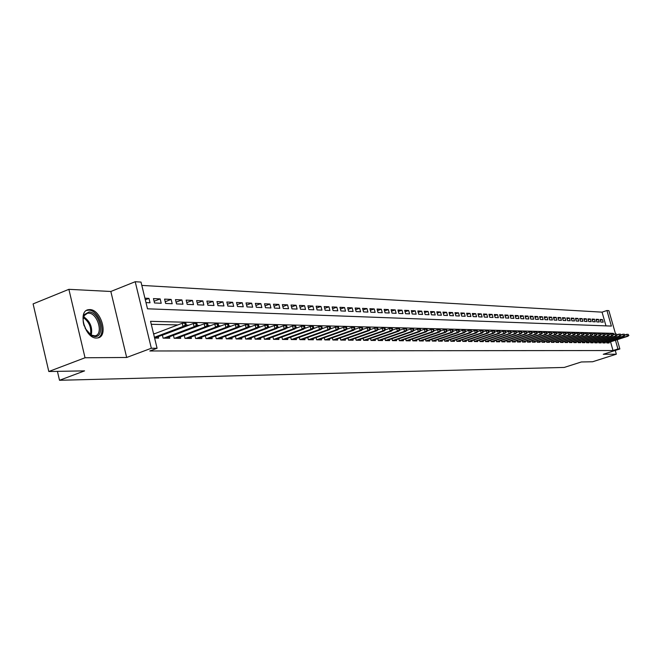 <?xml version="1.0" encoding="UTF-8"?>
<svg xmlns="http://www.w3.org/2000/svg" width="662" height="662" viewBox="0 0 662 662"><rect width="100%" height="100%" fill="white"/><g stroke="black" fill="none" stroke-linecap="round" stroke-linejoin="round"><path stroke-width="0.99" d="M89.784 309.593L88.385 309.7C77.288 311.057 85.224 338.704 96.536 338.042L97.794 337.926C108.783 336.428 101.079 309.286 89.784 309.593M605.978 325.87L602.048 312.15L606.93 310.519L608.866 310.643L615.577 334.045M617.199 339.689L619.855 348.965L603.256 354.278L616.339 354.195L592.606 361.758L581.344 361.965L564.239 367.435L59.506 380.278L84.579 370.877L48.806 371.514L33.1 303.899L68.881 289.327L85.034 357.761L126.674 357.48L151.333 348.253L135.205 281.722L141.006 282.078L147.502 308.806L611.382 326.076L606.93 310.519M126.674 357.48L110.835 291.479L68.881 289.327M110.835 291.479L135.205 281.722M602.048 312.15L141.817 285.413M616.339 354.195L615.263 350.438M48.806 371.514L85.034 357.761M606.466 341.84L606.781 342.949L609.123 342.974L608.949 342.353M602.511 341.791L602.834 342.908L605.209 342.933L605.027 342.312M598.514 341.733L598.837 342.858L601.237 342.891L601.055 342.262M594.459 341.675L594.79 342.817L597.223 342.842L597.041 342.213M590.363 341.617L590.686 342.775L593.152 342.8L592.97 342.163M586.209 341.559L586.54 342.726L589.039 342.759L588.849 342.113M582.006 341.501L582.337 342.684L584.869 342.709L584.678 342.064M577.752 341.443L578.083 342.635L580.648 342.668L580.458 342.006M573.433 341.385L573.78 342.593L576.37 342.618L576.18 341.956M569.072 341.319L569.411 342.544L572.042 342.568L571.852 341.898M564.645 341.261L564.992 342.494L567.648 342.527L567.458 341.849M560.16 341.195L560.515 342.444L563.213 342.477L563.014 341.791M555.625 341.129L555.981 342.395L558.711 342.428L558.513 341.741M551.024 341.062L551.38 342.345L554.144 342.378L553.953 341.683M546.357 341.004L546.721 342.295L549.526 342.328L549.328 341.625M541.64 340.93L542.004 342.246L544.843 342.279L544.644 341.567M536.849 340.864L537.221 342.196L540.101 342.229L539.894 341.509M532 340.798L532.372 342.146L535.285 342.171L535.086 341.451M527.076 340.723L527.457 342.089L530.411 342.122L530.212 341.385M522.095 340.657L522.475 342.039L525.471 342.072L525.264 341.327M517.039 340.582L517.427 341.981L520.464 342.014L520.258 341.261M511.908 340.508L512.305 341.923L515.384 341.956L515.177 341.203M506.711 340.433L507.109 341.873L510.237 341.906L510.021 341.137M501.44 340.359L501.846 341.815L505.007 341.849L504.8 341.071M496.095 340.276L496.5 341.757L499.711 341.791L499.496 341.004M490.666 340.202L491.08 341.7L494.34 341.733L494.125 340.938M485.172 340.119L485.585 341.633L488.895 341.675L488.672 340.872M479.586 340.036L480.008 341.575L483.359 341.617L483.144 340.806M473.926 339.954L474.348 341.518L477.757 341.551L477.534 340.731M468.175 339.871L468.605 341.451L472.064 341.493L471.832 340.665M462.341 339.788L462.779 341.393L466.288 341.427L466.056 340.591M456.424 339.697L456.863 341.327L460.421 341.369L460.198 340.516M450.417 339.614L450.863 341.261L454.471 341.302L454.24 340.442M444.31 339.523L444.765 341.195L448.431 341.236L448.199 340.367M438.12 339.432L438.575 341.129L442.299 341.17L442.067 340.293M431.831 339.341L432.294 341.062L436.076 341.104L435.836 340.21M425.443 339.242L425.906 340.996L429.754 341.038L429.506 340.136M418.955 339.143L419.427 340.922L423.332 340.963L423.084 340.053M413.965 340.864L439.394 332.101L438.227 332.076L412.84 340.831L416.803 340.897L416.555 339.97M407.304 340.789L432.882 331.96L431.698 331.935L406.145 340.764L410.175 340.822L409.927 339.887M398.863 338.845L399.352 340.707L403.448 340.748L403.191 339.805M393.667 340.64L419.551 331.67L418.326 331.645L392.442 340.624L396.604 340.673L396.348 339.714M386.682 340.566L412.716 331.521L411.474 331.497L385.425 340.549L389.653 340.599L389.397 339.623M379.583 340.491L405.773 331.364L404.507 331.339L378.3 340.475L382.586 340.525L382.33 339.54M372.367 340.417L398.706 331.215L397.423 331.182L371.059 340.4L375.404 340.45L375.139 339.449M363.132 338.299L363.661 340.318L368.105 340.367L367.832 339.349M355.626 338.191L356.164 340.235L360.674 340.285L360.409 339.258M347.989 338.067L348.535 340.152L353.127 340.202L352.854 339.159M340.218 337.951L340.773 340.069L345.448 340.119L345.167 339.068M332.324 337.827L332.878 339.987L337.637 340.036L337.355 338.969M324.281 337.703L324.852 339.904L329.684 339.954L329.403 338.861M316.097 337.579L316.676 339.813L321.6 339.863L321.31 338.762M307.772 337.446L308.36 339.722L313.366 339.78L313.076 338.654M299.298 337.314L299.894 339.631L304.992 339.689L304.694 338.547M290.668 337.173L291.272 339.54L296.46 339.589L296.162 338.439M281.88 337.041L282.492 339.44L287.78 339.498L287.482 338.323M272.934 336.9L273.555 339.349L278.934 339.407L278.636 338.208M263.815 336.751L264.444 339.25L269.93 339.308L269.624 338.092M254.531 336.602L255.168 339.151L260.754 339.209L260.447 337.976M245.064 336.453L245.718 339.043L251.411 339.11L251.097 337.852M235.415 336.296L236.086 338.944L241.887 339.002L241.564 337.728M225.585 336.139L226.263 338.836L232.18 338.894L231.849 337.603M215.564 335.973L216.251 338.729L222.283 338.795L221.952 337.479M205.344 335.808L206.039 338.613L212.188 338.679L211.857 337.347M194.918 335.634L195.629 338.505L201.902 338.572L201.562 337.206M187.462 338.414L217.434 327.235L215.547 327.193L214.769 324.066L184.293 335.469L185.004 338.39L191.401 338.456L191.061 337.074M173.436 335.278L174.164 338.274L180.693 338.34L180.354 336.933M162.364 335.096L163.109 338.15L169.77 338.224L169.422 336.784M145.317 299.812L148.95 298.38L144.92 298.19M154.114 301.268L160.163 298.91L153.46 298.595L154.536 302.973L161.222 303.262L160.163 298.91M165.219 301.723L171.144 299.423L164.581 299.108L165.641 303.453L172.203 303.726L171.144 299.423M176.1 302.17L181.909 299.919L175.471 299.621L176.531 303.916L182.96 304.189L181.909 299.919M186.767 302.608L192.46 300.416L186.154 300.118L187.205 304.371L193.503 304.644L192.46 300.416M197.226 303.039L202.804 300.896L196.622 300.606L197.665 304.818L203.846 305.083L202.804 300.896M207.479 303.461L212.949 301.375L206.883 301.086L207.926 305.256L213.983 305.513L212.949 301.375M217.533 303.883L222.904 301.839L216.954 301.558L217.98 305.687L223.93 305.943L222.904 301.839M227.397 304.288L232.66 302.294L226.826 302.021L227.852 306.109L233.686 306.357L232.66 302.294M237.07 304.694L242.242 302.741L236.516 302.476L237.534 306.523L243.26 306.771L242.242 302.741M246.57 305.091L251.643 303.179L246.024 302.915L247.034 306.928L252.652 307.168L251.643 303.179M255.888 305.48L260.869 303.61L255.35 303.353L256.36 307.325L261.871 307.565L260.869 303.61M265.04 305.861L269.93 304.032L264.51 303.784L265.512 307.722L270.923 307.954L269.93 304.032M274.027 306.241L278.818 304.446L273.505 304.197L274.498 308.103L279.811 308.335L278.818 304.446M282.848 306.605L287.556 304.859L282.335 304.611L283.328 308.484L288.541 308.707L287.556 304.859M291.512 306.969L296.137 305.256L291.007 305.017L291.992 308.856L297.114 309.071L296.137 305.256M300.018 307.333L304.561 305.654L299.522 305.414L300.507 309.22L305.538 309.435L304.561 305.654M308.376 307.681L312.845 306.034L307.896 305.811L308.864 309.576L313.813 309.783L312.845 306.034M316.593 308.029L320.979 306.415L316.113 306.192L317.081 309.924L321.947 310.13L320.979 306.415M324.67 308.368L328.981 306.796L324.198 306.572L325.158 310.271L329.941 310.478L328.981 306.796M332.597 308.707L336.842 307.16L332.142 306.936L333.094 310.61L337.794 310.809L336.842 307.16M340.4 309.038L344.571 307.524L339.945 307.3L340.897 310.941L345.514 311.14L344.571 307.524M348.071 309.361L352.167 307.871L347.624 307.665L348.568 311.272L353.111 311.471L352.167 307.871M355.61 309.684L359.64 308.227L355.171 308.012L356.115 311.595L360.583 311.785L359.64 308.227M363.024 309.998L366.996 308.566L362.594 308.36L363.529 311.91L367.923 312.1L366.996 308.566M370.323 310.304L374.22 308.906L369.901 308.707L370.828 312.224L375.147 312.406L374.22 308.906M377.497 310.61L381.337 309.237L377.083 309.038L378.01 312.53L382.255 312.712L381.337 309.237M384.556 310.917L388.337 309.568L384.15 309.369L385.069 312.836L389.248 313.01L388.337 309.568M391.507 311.214L395.222 309.89L391.101 309.692L392.02 313.134L396.133 313.308L395.222 309.89M398.342 311.504L402 310.205L397.945 310.015L398.855 313.424L402.91 313.598L402 310.205M405.07 311.794L408.669 310.511L404.681 310.329L405.583 313.714L409.571 313.879L408.669 310.511M411.698 312.075L415.24 310.826L411.309 310.635L412.211 313.995L416.133 314.16L415.24 310.826M418.219 312.356L421.702 311.123L417.838 310.941L418.732 314.276L422.596 314.442L421.702 311.123M424.64 312.63L428.074 311.421L424.268 311.239L425.153 314.549L428.959 314.715L428.074 311.421M430.962 312.903L434.346 311.711L430.59 311.537L431.475 314.822L435.224 314.98L434.346 311.711M437.185 313.167L440.52 312.001L436.821 311.827L437.706 315.087L441.397 315.244L440.52 312.001M443.317 313.432L446.602 312.29L442.961 312.116L443.838 315.344L447.471 315.501L446.602 312.29M449.366 313.697L452.593 312.563L449.01 312.398L449.879 315.608L453.462 315.757L452.593 312.563M455.315 313.953L458.501 312.845L454.968 312.679L455.828 315.857L459.362 316.014L458.501 312.845M461.174 314.202L464.319 313.118L460.835 312.952L461.695 316.113L465.171 316.262L464.319 313.118M466.958 314.458L470.045 313.383L466.619 313.225L467.48 316.362L470.905 316.502L470.045 313.383M472.651 314.698L475.697 313.647L472.32 313.49L473.173 316.602L476.549 316.75L475.697 313.647M478.262 314.947L481.266 313.904L477.939 313.747L478.783 316.841L482.11 316.982L481.266 313.904M483.798 315.186L486.76 314.16L483.475 314.011L484.319 317.081L487.596 317.222L486.76 314.16M489.251 315.418L492.172 314.417L488.928 314.268L489.772 317.313L493.008 317.454L492.172 314.417M494.63 315.658L497.51 314.665L494.315 314.516L495.151 317.545L498.337 317.677L497.51 314.665M499.926 315.882L502.764 314.913L499.62 314.764L500.447 317.768L503.592 317.901L502.764 314.913M505.156 316.113L507.953 315.153L504.849 315.004L505.677 317.992L508.78 318.124L507.953 315.153M510.311 316.337L513.075 315.393L510.013 315.253L510.832 318.215L513.894 318.348L513.075 315.393M515.4 316.56L518.123 315.625L515.102 315.484L515.921 318.43L518.934 318.563L518.123 315.625M520.415 316.775L523.104 315.857L520.125 315.724L520.936 318.645L523.915 318.77L523.104 315.857M525.363 316.99L528.011 316.088L525.074 315.956L525.885 318.861L528.822 318.985L528.011 316.088M530.245 317.206L532.86 316.32L529.956 316.179L530.767 319.067L533.663 319.192L532.86 316.32M535.062 317.412L537.643 316.544L534.78 316.403L535.583 319.274L538.438 319.39L537.643 316.544M539.811 317.619L542.36 316.759L539.538 316.626L540.333 319.473L543.154 319.597L542.36 316.759M544.503 317.826L547.019 316.974L544.23 316.85L545.025 319.672L547.805 319.796L547.019 316.974M549.129 318.025L551.611 317.189L548.864 317.065L549.65 319.87L552.398 319.994L551.611 317.189M553.705 318.232L556.146 317.404L553.432 317.28L554.218 320.069L556.932 320.185L556.146 317.404M558.215 318.422L560.631 317.611L557.95 317.487L558.728 320.259L561.409 320.375L560.631 317.611M562.667 318.621L565.05 317.818L562.402 317.694L563.18 320.449L565.82 320.565L565.05 317.818M567.061 318.811L569.411 318.025L566.804 317.901L567.574 320.64L570.181 320.747L569.411 318.025M571.397 319.001L573.722 318.223L571.141 318.108L571.91 320.822L574.492 320.938L573.722 318.223M575.683 319.192L577.976 318.422L575.435 318.306L576.197 321.012L578.745 321.12L577.976 318.422M579.912 319.374L582.179 318.621L579.664 318.505L580.425 321.186L582.941 321.293L582.179 318.621M584.091 319.564L586.333 318.811L583.851 318.695L584.604 321.368L587.086 321.475L586.333 318.811M588.22 319.738L590.43 319.01L587.98 318.894L588.733 321.542L591.183 321.649L590.43 319.01M592.3 319.92L594.484 319.192L592.06 319.084L592.804 321.715L595.229 321.823L594.484 319.192M596.321 320.094L598.481 319.382L596.09 319.274L596.834 321.889L599.226 321.997L598.481 319.382M145.996 302.608L150.026 302.782L148.95 298.38M600.815 322.063L603.173 322.162L602.428 319.564L600.07 319.456L600.815 322.063M613.782 334.426L613.467 333.342L150.547 321.327L157.084 348.262L149.811 350.976L613.029 350.537L610.546 341.84M378.391 329.585L377.63 328.079L376.885 328.054L377.274 329.527L378.019 329.544L376.802 330.735L349.983 340.169M370.91 329.411L370.447 329.395M363.306 329.229L362.759 329.221M355.568 329.047L354.948 329.039M347.691 328.865L346.987 328.849M339.68 328.683L338.894 328.658L338.514 327.102L337.694 327.078L338.1 328.617L338.919 328.633L337.678 329.875L310.039 339.738M331.521 328.493L330.644 328.468M323.222 328.294L322.253 328.278M314.764 328.104L313.705 328.079M306.15 327.897L304.992 327.872M297.387 327.698L296.121 327.665M288.45 327.491L287.085 327.458L286.696 325.803L285.785 325.778L286.199 327.409L287.109 327.425L285.852 328.741L257.162 339.167M279.347 327.276L277.875 327.243M270.071 327.061L268.482 327.02M260.613 326.838L258.916 326.796L258.519 325.1L257.551 325.075L257.973 326.747L258.941 326.771L257.667 328.12L228.44 338.861M250.972 326.614L249.152 326.573M241.15 326.383L239.197 326.341M231.121 326.151L229.052 326.101M220.901 325.919L218.692 325.861M210.466 325.671L208.116 325.621M199.825 325.423L197.334 325.365M188.96 325.174L186.32 325.108M177.871 324.91L151.267 324.297M154.61 338.059L158.623 338.1L158.268 336.635M154.858 333.631L153.526 333.615M371.034 340.4L370.513 338.414M378.292 340.475L377.779 338.522M385.425 340.558L384.92 338.63M392.45 340.632L391.945 338.737M406.154 340.781L405.665 338.944M412.84 340.847L412.36 339.043M57.429 371.365L59.506 380.278M619.855 348.965L617.944 348.965L615.453 340.251M613.029 350.537L617.944 348.965M157.084 348.262L151.333 348.253M611.63 333.946L613.467 333.342M600.302 320.276L602.428 319.564M185.228 325.05L186.345 325.083L185.906 323.288L184.789 323.255L185.228 325.05L183.043 326.482L185.054 326.532L154.602 338.025M154.42 337.297L183.043 326.482L182.249 323.255L153.642 334.095M184.789 323.255L182.249 323.255M185.054 326.532L186.345 325.083M84.132 325.853C82.7 321.236 82.816 317.462 84.479 314.516L89.08 311.959C99.565 311.728 105.655 337.239 94.923 336.569L91.505 335.593L85.175 328.393M89.304 334.012L90.818 335.03L94.997 335.849C103.818 334.649 97.637 312.878 88.576 313.151L87.458 313.242L84.314 315.526L83.164 318.985M97.686 337.951C107.277 334.649 99.192 309.808 88.65 310.139L86.465 310.461M86.548 330.793L83.437 323.18M196.266 325.307L197.359 325.34L196.92 323.561L195.828 323.536L196.266 325.307L194.107 326.73L196.068 326.771L165.715 338.183M163.713 338.158L194.107 326.73L193.312 323.528L162.389 335.195M195.828 323.536L193.312 323.528M196.068 326.771L197.359 325.34M207.082 325.563L208.149 325.588L207.711 323.834L206.643 323.801L207.082 325.563L204.939 326.962L206.858 327.003L176.696 338.299M174.735 338.274L204.939 326.962L204.153 323.801L173.452 335.336M206.643 323.801L204.153 323.801M206.858 327.003L208.149 325.588M217.674 325.812L218.717 325.836L218.286 324.099L217.235 324.066L217.674 325.812L215.547 327.193L185.534 338.398M217.235 324.066L214.769 324.066M217.434 327.235L218.717 325.836M228.051 326.052L229.077 326.076L228.647 324.355L227.62 324.33L228.051 326.052L225.941 327.425L227.794 327.467L198.004 338.53M196.126 338.505L225.941 327.425L225.171 324.322L217.475 327.193M227.62 324.33L225.171 324.322M227.794 327.467L229.077 326.076M238.221 326.292L239.23 326.308L238.8 324.603L237.79 324.579L238.221 326.292L236.135 327.649L237.948 327.69L208.348 338.638M206.503 338.621L236.135 327.649L235.366 324.579L227.902 327.351M237.79 324.579L235.366 324.579M237.948 327.69L239.23 326.308M248.192 326.523L249.177 326.548L248.755 324.86L247.77 324.835L248.192 326.523L246.132 327.864L247.902 327.905L218.493 338.754M216.681 338.729L246.132 327.864L245.362 324.827L238.113 327.508M247.77 324.835L245.362 324.827M247.902 327.905L249.177 326.548M257.667 328.12L255.921 328.079L255.16 325.075L248.134 327.665M257.973 326.747L255.921 328.079L226.661 338.836M257.551 325.075L255.16 325.075M267.564 326.97L268.515 326.995L268.093 325.34L267.142 325.315L267.564 326.97L265.536 328.294L267.241 328.327L238.196 338.961M236.458 338.944L265.536 328.294L264.775 325.307L257.957 327.814M267.142 325.315L264.775 325.307M267.241 328.327L268.515 326.995M276.973 327.193L277.899 327.21L277.486 325.572L276.55 325.547L276.973 327.193L274.953 328.501L276.633 328.534L247.77 339.068M246.065 339.052L274.953 328.501L274.209 325.547L267.589 327.971M276.55 325.547L274.209 325.547M276.633 328.534L277.899 327.21M285.852 328.741L284.205 328.7L283.452 325.778L277.03 328.12M286.199 327.409L284.205 328.7L255.491 339.151M285.785 325.778L283.452 325.778M295.252 327.616L296.146 327.64L295.74 326.027L294.838 326.01L295.252 327.616L293.274 328.898L294.888 328.94L266.389 339.267M264.742 339.25L293.274 328.898L292.53 326.002L286.298 328.269M294.838 326.01L292.53 326.002M294.888 328.94L296.146 327.64M304.139 327.822L305.017 327.847L304.611 326.25L303.734 326.234L304.139 327.822L302.178 329.097L303.767 329.13L275.433 339.366M273.82 339.349L302.178 329.097L301.442 326.225L295.393 328.418M303.734 326.234L301.442 326.225M303.767 329.13L305.017 327.847M312.861 328.029L313.73 328.046L313.316 326.465L312.456 326.449L312.861 328.029L310.917 329.287L312.481 329.32L284.321 339.465M282.732 339.449L310.917 329.287L310.188 326.44L304.321 328.559M312.456 326.449L310.188 326.44M312.481 329.32L313.73 328.046M321.426 328.228L322.278 328.244L321.873 326.68L321.02 326.664L321.426 328.228L319.498 329.477L321.029 329.51L293.051 339.556M291.487 339.54L319.498 329.477L318.77 326.656L313.085 328.708M321.02 326.664L318.77 326.656M321.029 329.51L322.278 328.244M329.841 328.426L330.669 328.443L330.272 326.896L329.436 326.871L329.841 328.426L327.93 329.659L329.428 329.693L301.615 339.647M300.085 339.631L327.93 329.659L327.202 326.871L321.682 328.849M329.436 326.871L327.202 326.871M329.428 329.693L330.669 328.443M337.678 329.875L336.205 329.841L335.485 327.069L330.131 328.989M338.1 328.617L336.205 329.841L308.533 339.722M337.694 327.078L335.485 327.069M346.209 328.807L347.012 328.824L346.615 327.301L345.812 327.285L346.209 328.807L344.331 330.024L345.779 330.048L318.306 339.829M316.825 339.813L344.331 330.024L343.611 327.276L338.423 329.13M345.812 327.285L343.611 327.276M345.779 330.048L347.012 328.824M354.178 328.989L354.973 329.014L354.575 327.5L353.789 327.483L354.178 328.989L352.316 330.197L353.74 330.23L326.432 339.92M324.984 339.904L352.316 330.197L351.605 327.475L346.565 329.271M353.789 327.483L351.605 327.475M353.74 330.23L354.973 329.014M362.015 329.171L362.784 329.196L362.395 327.698L361.618 327.673L362.015 329.171L360.161 330.371L361.56 330.396L334.418 340.003M332.994 339.987L360.161 330.371L359.458 327.673L354.575 329.403M361.618 327.673L359.458 327.673M361.56 330.396L362.784 329.196M369.71 329.353L370.472 329.37L370.083 327.889L369.313 327.864L369.71 329.353L367.873 330.537L369.247 330.57L342.271 340.086M340.864 340.069L367.873 330.537L367.17 327.864L362.437 329.535M369.313 327.864L367.17 327.864M369.247 330.57L370.472 329.37M376.802 330.735L375.453 330.702L374.75 328.054L370.166 329.676M377.274 329.527L375.453 330.702L348.609 340.16M376.885 328.054L374.75 328.054M384.705 329.701L385.441 329.717L385.061 328.261L384.324 328.244L384.705 329.701L382.901 330.868L384.225 330.892L357.571 340.251M356.214 340.243L382.901 330.868L382.206 328.236L377.754 329.808M384.324 328.244L382.206 328.236M384.225 330.892L385.441 329.717M392.02 329.875L392.74 329.891L392.359 328.443L391.631 328.426L392.02 329.875L390.224 331.025L391.532 331.058L365.035 340.334M363.703 340.318L390.224 331.025L389.529 328.418L385.226 329.933M391.631 328.426L389.529 328.418M391.532 331.058L392.74 329.891M399.203 330.04L399.914 330.057L399.534 328.625L398.822 328.609L399.203 330.04L397.423 331.182L396.737 328.6L392.558 330.065M398.822 328.609L396.737 328.6M398.706 331.215L399.914 330.057M406.278 330.206L406.973 330.222L406.592 328.799L405.897 328.782L406.278 330.206L404.507 331.339L403.828 328.774L399.782 330.189M405.897 328.782L403.828 328.774M405.773 331.364L406.973 330.222M413.229 330.371L413.916 330.388L413.535 328.973L412.848 328.956L413.229 330.371L411.474 331.497L410.796 328.948L406.873 330.321M412.848 328.956L410.796 328.948M412.716 331.521L413.916 330.388M420.064 330.528L420.742 330.545L420.37 329.146L419.691 329.13L420.064 330.528L418.326 331.645L417.648 329.122L413.858 330.446M419.691 329.13L417.648 329.122M419.551 331.67L420.742 330.545M426.791 330.686L427.462 330.702L427.089 329.312L426.419 329.295L426.791 330.686L425.07 331.794L426.27 331.819L400.543 340.715M399.352 340.69L425.07 331.794L424.4 329.287L420.718 330.561M426.419 329.295L424.4 329.287M426.27 331.819L427.462 330.702L431.036 329.453L431.698 331.935L434.073 330.851L433.701 329.477L433.039 329.461L433.411 330.834M433.039 329.461L431.036 329.453M432.882 331.96L434.073 330.851L437.565 329.618L438.227 332.076L440.578 331.008L440.205 329.635L439.56 329.626L439.932 330.992M439.56 329.626L437.565 329.618M439.394 332.101L440.578 331.008M446.345 331.141L446.974 331.157L446.61 329.8L445.973 329.784L446.345 331.141L444.657 332.216L445.799 332.241L420.519 340.938M419.418 340.897L444.657 332.216L443.995 329.775L440.561 330.959M445.973 329.784L443.995 329.775M445.799 332.241L446.974 331.157M452.651 331.29L453.28 331.298L452.916 329.957L452.287 329.941L452.651 331.29L450.979 332.357L452.105 332.382L426.965 341.004M425.898 340.963L450.979 332.357L450.326 329.933L446.958 331.091M452.287 329.941L450.326 329.933M452.105 332.382L453.28 331.298M458.865 331.43L459.486 331.447L459.122 330.115L458.501 330.098L458.865 331.43L457.202 332.498L458.319 332.523L433.32 341.071M432.286 341.029L457.202 332.498L456.548 330.09L453.255 331.223M458.501 330.098L456.548 330.09M458.319 332.523L459.486 331.447M464.989 331.571L465.593 331.588L465.229 330.264L464.625 330.247L464.989 331.571L463.334 332.63L464.426 332.655L439.576 341.137M438.567 341.087L463.334 332.63L462.688 330.247L459.461 331.348M464.625 330.247L462.688 330.247M464.426 332.655L465.593 331.588M471.013 331.712L471.609 331.728L471.245 330.412L470.649 330.396L471.013 331.712L469.375 332.763L470.45 332.787L445.733 341.203M444.756 341.153L469.375 332.763L468.729 330.396L465.56 331.472M470.649 330.396L468.729 330.396M470.45 332.787L471.609 331.728M476.946 331.852L477.534 331.869L477.178 330.561L476.582 330.545L476.946 331.852L475.316 332.895L476.375 332.912L451.798 341.269M450.847 341.22L475.316 332.895L474.671 330.545L471.576 331.604M476.582 330.545L474.671 330.545M476.375 332.912L477.534 331.869M482.788 331.993L483.368 332.001L483.012 330.71L482.433 330.694L482.788 331.993L481.175 333.019L482.217 333.044L457.781 341.335M456.854 341.278L481.175 333.019L480.529 330.686L477.492 331.72M482.433 330.694L480.529 330.686M482.217 333.044L483.368 332.001M488.539 332.125L489.11 332.134L488.763 330.851L488.192 330.834L488.539 332.125L486.934 333.143L487.968 333.168L463.665 341.402M462.763 341.335L486.934 333.143L486.305 330.834L483.326 331.844M488.192 330.834L486.305 330.834M487.968 333.168L489.11 332.134M494.216 332.258L494.779 332.266L494.423 330.992L493.86 330.975L494.216 332.258L492.619 333.267L493.637 333.292L469.466 341.46M468.588 341.402L492.619 333.267L491.99 330.975L489.069 331.968M493.86 330.975L491.99 330.975M493.637 333.292L494.779 332.266M499.802 332.382L500.356 332.398L500.009 331.132L499.454 331.116L499.802 332.382L498.221 333.391L499.214 333.416L475.184 341.526M474.331 341.46L498.221 333.391L497.592 331.116L494.721 332.084M499.454 331.116L497.592 331.116M499.214 333.416L500.356 332.398M505.305 332.514L505.851 332.531L505.503 331.273L504.957 331.257L505.305 332.514L503.732 333.516L504.717 333.54L480.819 341.584M479.991 341.518L503.732 333.516L503.112 331.248L500.298 332.2M504.957 331.257L503.112 331.248M504.717 333.54L505.851 332.531M510.733 332.638L511.271 332.655L510.923 331.405L510.385 331.389L510.733 332.638L509.169 333.631L510.137 333.656L486.371 341.65M485.569 341.575L509.169 333.631L508.548 331.389L505.793 332.316M510.385 331.389L508.548 331.389M510.137 333.656L511.271 332.655M516.079 332.763L516.608 332.779L516.261 331.538L515.731 331.53L516.079 332.763L514.531 333.756L515.483 333.772L491.849 341.708M491.063 341.625L514.531 333.756L513.911 331.521L511.205 332.432M515.731 331.53L513.911 331.521M515.483 333.772L516.608 332.779M521.35 332.887L521.871 332.903L521.532 331.67L521.002 331.654L521.35 332.887L519.811 333.871L520.754 333.888L497.245 341.766M496.483 341.683L519.811 333.871L519.19 331.654L516.542 332.539M521.002 331.654L519.19 331.654M520.754 333.888L521.871 332.903M526.547 333.011L527.06 333.019L526.207 331.786L526.547 333.011L525.016 333.979L525.942 334.004L502.557 341.824M501.821 341.741L525.016 333.979L524.403 331.786L521.805 332.655M526.207 331.786L524.403 331.786M525.942 334.004L527.06 333.019M531.669 333.127L532.174 333.143L531.834 331.927L531.329 331.919L531.669 333.127L530.146 334.095L531.065 334.111L507.804 341.882M507.084 341.791L530.146 334.095L529.534 331.91L526.985 332.763M531.329 331.919L529.534 331.91M531.065 334.111L532.174 333.143M536.716 333.243L537.221 333.259L536.882 332.051L536.377 332.043L536.716 333.243L535.21 334.202L536.112 334.227L512.976 341.931M512.28 341.849L535.21 334.202L534.598 332.034L532.099 332.87M536.377 332.043L534.598 332.034M536.112 334.227L537.221 333.259M541.698 333.358L542.195 333.375L541.855 332.175L541.359 332.167L541.698 333.358L540.2 334.318L541.086 334.335L518.081 341.989M517.403 341.898L540.2 334.318L539.596 332.159L537.139 332.978M541.359 332.167L539.596 332.159M541.086 334.335L542.195 333.375M546.605 333.474L547.093 333.491L546.762 332.299L546.274 332.291L546.605 333.474L545.116 334.426L545.993 334.442L523.112 342.047M522.45 341.956L545.116 334.426L544.52 332.283L542.112 333.085M546.274 332.291L544.52 332.283M545.993 334.442L547.093 333.491M551.454 333.59L551.934 333.598L551.123 332.407L551.454 333.59L549.973 334.525L550.834 334.55L528.077 342.097M527.432 342.006L549.973 334.525L549.377 332.407L547.011 333.193M551.123 332.407L549.377 332.407M550.834 334.55L551.934 333.598M556.229 333.698L556.701 333.714L556.378 332.539L555.898 332.531L556.229 333.698L554.756 334.633L555.617 334.649L532.968 342.146M532.347 342.055L554.756 334.633L554.168 332.523L551.843 333.292M555.898 332.531L554.168 332.523M555.617 334.649L556.701 333.714M560.946 333.813L561.409 333.822L561.086 332.655L560.615 332.647L560.946 333.813L559.481 334.74L560.325 334.757L537.801 342.204M537.196 342.105L559.481 334.74L558.894 332.638L556.618 333.4M560.615 332.647L558.894 332.638M560.325 334.757L561.409 333.822M565.588 333.921L566.051 333.929L565.729 332.771L565.265 332.763L565.588 333.921L564.14 334.84L564.967 334.856L542.567 342.254M541.979 342.155L564.14 334.84L563.552 332.754L561.318 333.499M565.265 332.763L563.552 332.754M564.967 334.856L566.051 333.929M570.181 334.029L570.636 334.037L569.858 332.878L570.181 334.029L568.732 334.939L569.56 334.955L547.267 342.304M546.696 342.204L568.732 334.939L568.153 332.87L565.96 333.598M569.858 332.878L568.153 332.87M569.56 334.955L570.636 334.037M574.707 334.128L575.154 334.144L574.831 333.003L574.384 332.994L574.707 334.128L573.275 335.038L574.078 335.055L551.909 342.353M551.355 342.254L573.275 335.038L572.688 332.986L570.536 333.698M574.384 332.994L572.688 332.986M574.078 335.055L575.154 334.144M579.176 334.236L579.614 334.244L578.853 333.102L579.176 334.236L577.744 335.137L578.547 335.154L556.485 342.403M555.948 342.304L577.744 335.137L577.173 333.094L575.055 333.797M578.853 333.102L577.173 333.094M578.547 335.154L579.614 334.244M583.578 334.335L584.016 334.351L583.702 333.226L583.263 333.209L583.578 334.335L582.163 335.237L582.957 335.253L561.004 342.453M560.491 342.345L582.163 335.237L581.592 333.209L579.515 333.888M583.263 333.209L581.592 333.209M582.957 335.253L584.016 334.351M587.93 334.442L587.616 333.317L587.93 334.442L586.524 335.328L587.302 335.344L565.472 342.502M564.967 342.395L586.524 335.328L585.953 333.317L583.917 333.987M587.616 333.317L585.953 333.317M587.302 335.344L588.361 334.451M592.225 334.542L591.911 333.425L592.225 334.542L590.827 335.427L591.596 335.444L569.874 342.552M569.386 342.444L590.827 335.427L590.256 333.425L588.261 334.078M591.911 333.425L590.256 333.425M591.596 335.444L592.656 334.55M596.47 334.641L596.156 333.532L596.47 334.641L595.08 335.518L595.833 335.535L574.219 342.593M573.747 342.486L595.08 335.518L594.509 333.532L592.548 334.169M596.156 333.532L594.509 333.532M595.833 335.535L596.884 334.649M600.649 334.74L600.343 333.64L600.649 334.74L599.267 335.609L600.02 335.626L578.514 342.643M578.058 342.535L599.267 335.609L598.705 333.631L596.776 334.269M600.343 333.64L598.705 333.631M600.02 335.626L601.071 334.749M604.787 334.831L604.472 333.739L604.787 334.831L603.413 335.7L604.149 335.717L582.75 342.684M582.312 342.577L603.413 335.7L602.85 333.739L600.955 334.36M604.472 333.739L602.85 333.739M604.149 335.717L605.192 334.84M608.866 334.931L608.552 333.847L608.866 334.931L607.501 335.791L608.229 335.808L586.937 342.734M586.507 342.618L607.501 335.791L606.938 333.838L605.085 334.442M608.552 333.847L606.938 333.838M608.229 335.808L609.272 334.939M612.896 335.022L612.59 333.946L612.896 335.022L611.539 335.882L612.259 335.891L591.075 342.775M590.661 342.668L611.539 335.882L610.985 333.938L609.156 334.533M612.59 333.946L610.985 333.938M612.259 335.891L613.293 335.03M616.876 335.113L616.57 334.045L616.876 335.113L615.528 335.965L616.239 335.982L595.155 342.825M594.757 342.709L615.528 335.965L614.973 334.037L613.178 334.624M616.57 334.045L614.973 334.037M616.239 335.982L617.265 335.121M620.807 335.204L620.501 334.144L620.807 335.204L619.458 336.056L620.162 336.064L599.193 342.866M598.804 342.75L619.458 336.056L618.912 334.136L617.149 334.707M620.501 334.144L618.912 334.136M620.162 336.064L621.196 335.212M624.688 335.295L624.382 334.236L624.688 335.295L623.347 336.139L624.043 336.155L603.173 342.908M602.801 342.792L623.347 336.139L622.801 334.236L621.072 334.798M624.382 334.236L622.801 334.236M624.043 336.155L625.069 335.303M628.519 335.386L628.213 334.335L628.519 335.386L627.195 336.222L627.882 336.238L607.112 342.949M606.748 342.833L627.195 336.222L626.649 334.335L624.945 334.881M628.213 334.335L626.649 334.335M627.882 336.238L628.9 335.394M83.693 316.792C90.239 321.376 92.754 327.524 91.232 335.245M90.437 334.815C91.613 327.723 89.279 321.997 83.429 317.644M88.385 309.7L86.499 310.445M90.818 335.03L91.505 335.593M84.314 315.526L84.479 314.516M85.961 313.838L87.458 313.242"/></g></svg>
